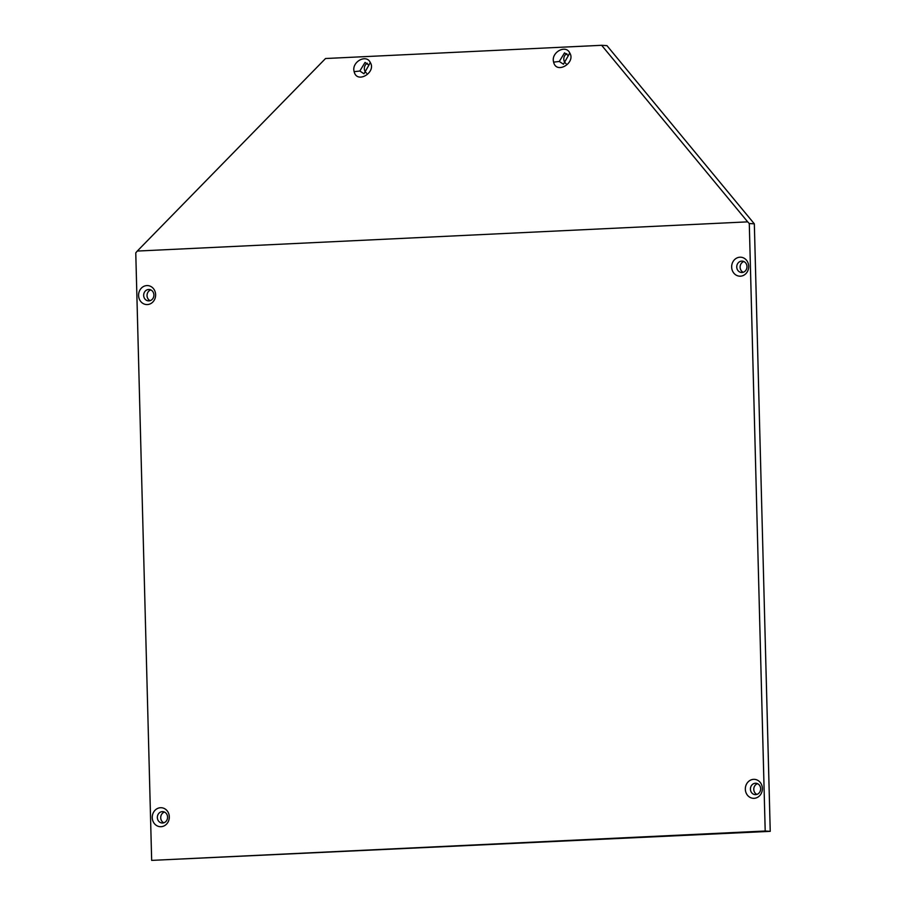 <?xml version="1.0" encoding="UTF-8"?>
<svg xmlns="http://www.w3.org/2000/svg" width="906" height="906" viewBox="0 0 906 906"><rect width="100%" height="100%" fill="white"/><g stroke="black" fill="none" stroke-linecap="round" stroke-linejoin="round"><path stroke-width="1.36" d="M366.556 73.159A5.708 5.108 93.6 0 1 365.027 71.348A5.708 5.108 93.6 0 1 367.349 63.239M770.236 831.346L151.664 860.383L135.764 252.876L137.282 251.064L325.537 58.516L601.641 45.3L606.929 45.628L754.336 223.839L770.236 831.346L765.196 831.017L749.285 223.522L754.336 223.839M137.282 251.064L747.677 221.857L601.641 45.3M747.677 221.857L749.285 223.522M151.664 860.383L765.196 831.017M566.024 63.613A5.708 5.108 93.6 0 1 564.483 61.801A5.708 5.108 93.6 0 1 566.816 53.692M743.883 261.528A5.708 5.108 -86.4 0 0 740.111 267.259A5.708 5.108 -86.4 0 0 743.203 272.276M150.804 289.92A5.708 5.108 -86.4 0 0 147.032 295.639A5.708 5.108 -86.4 0 0 150.124 300.667M757.552 783.667A5.708 5.108 -86.4 0 0 753.781 789.398A5.708 5.108 -86.4 0 0 756.872 794.415M164.484 812.059A5.708 5.108 -86.4 0 0 160.713 817.778A5.708 5.108 -86.4 0 0 163.805 822.807M559.296 61.472L564.517 52.865L568.356 55.594L563.441 64.224L559.296 61.472L553.623 62.129C550.701 52.537 565.74 44.066 569.738 52.944C576.08 62.707 556.375 74.768 553.623 62.129M368.901 65.141L363.974 73.771L359.829 71.019L365.05 62.412L368.901 65.141L370.271 62.491C376.613 72.254 356.919 84.315 354.155 71.676C351.245 62.084 366.284 53.613 370.271 62.491M153.895 294.937A5.708 5.108 93.6 0 1 148.425 300.871A5.708 5.108 93.6 0 1 143.669 295.424A5.708 5.108 93.6 0 1 149.15 289.49A5.708 5.108 93.6 0 1 153.895 294.937M155.628 294.665A9.502 8.516 93.6 0 1 147.35 304.563A9.502 8.516 93.6 0 1 138.584 295.481A9.502 8.516 93.6 0 1 146.851 285.583A9.502 8.516 93.6 0 1 155.628 294.665M736.748 267.044A5.708 5.108 93.6 0 1 742.218 261.109A5.708 5.108 93.6 0 1 746.974 266.557A5.708 5.108 93.6 0 1 741.504 272.491A5.708 5.108 93.6 0 1 736.748 267.044M731.663 267.1A9.502 8.516 93.6 0 1 739.93 257.202A9.502 8.516 93.6 0 1 748.696 266.285A9.502 8.516 93.6 0 1 740.428 276.183A9.502 8.516 93.6 0 1 731.663 267.1M167.576 817.076A5.708 5.108 93.6 0 1 162.095 823.01A5.708 5.108 93.6 0 1 157.35 817.563A5.708 5.108 93.6 0 1 162.82 811.629A5.708 5.108 93.6 0 1 167.576 817.076M152.253 817.62A9.502 8.516 93.6 0 1 160.532 807.722A9.502 8.516 93.6 0 1 169.297 816.804A9.502 8.516 93.6 0 1 161.03 826.702A9.502 8.516 93.6 0 1 152.253 817.62M750.417 789.183A5.708 5.108 93.6 0 1 755.898 783.248A5.708 5.108 93.6 0 1 760.644 788.696A5.708 5.108 93.6 0 1 755.174 794.63A5.708 5.108 93.6 0 1 750.417 789.183M745.332 789.239A9.502 8.516 93.6 0 1 753.599 779.341A9.502 8.516 93.6 0 1 762.376 788.424A9.502 8.516 93.6 0 1 754.098 798.322A9.502 8.516 93.6 0 1 745.332 789.239M569.738 52.944L568.356 55.594M354.155 71.676L359.829 71.019"/></g></svg>
